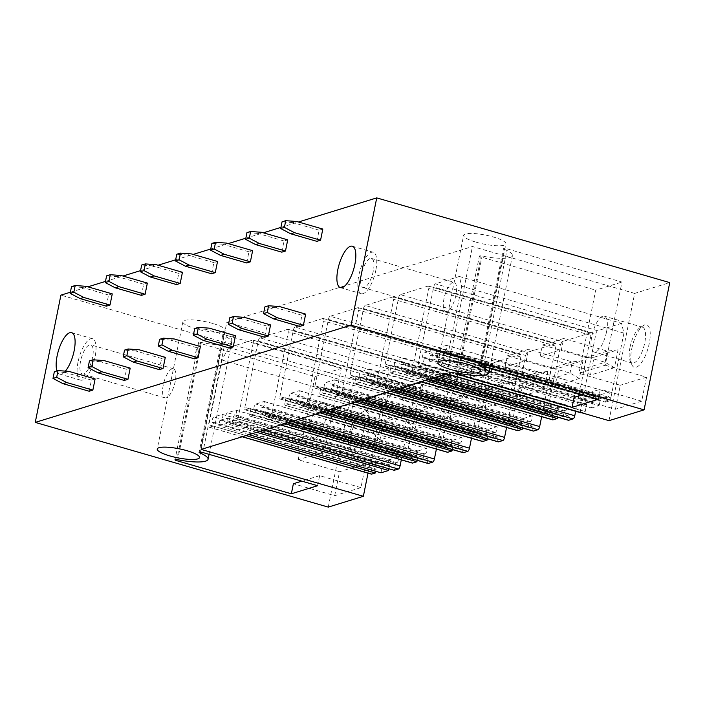<?xml version="1.0" encoding="UTF-8"?>
<svg xmlns="http://www.w3.org/2000/svg" width="705" height="705" viewBox="0 0 705 705"><rect width="100%" height="100%" fill="white"/><g stroke="black" fill="none" stroke-linecap="round" stroke-linejoin="round"><path stroke-width="0.53" stroke-dasharray="3.52 2.64" d="M70.377 292.223L87.887 286.829M105.468 281.418L122.978 276.025M140.559 270.614L158.07 265.221M175.651 259.81L193.161 254.417M210.742 249.006L228.253 243.613M245.833 238.193L263.344 232.809M280.934 227.389L298.435 222.004M608.997 420.665L634.659 293.403L669.75 282.599M634.659 293.403L472.456 246.512L226.816 322.15L389.019 369.041L353.928 379.845L60.912 295.139M476.245 242.22A21.555 4.565 -168.6 0 0 505.899 243.86A21.555 4.565 -168.6 0 0 493.288 236.977A21.555 4.565 -168.6 0 0 463.634 235.338A21.555 4.565 -168.6 0 0 476.245 242.22M212.557 323.41A21.555 4.565 -168.6 0 0 182.903 321.78A21.555 4.565 -168.6 0 0 195.514 328.662A21.555 4.565 -168.6 0 0 225.168 330.301A21.555 4.565 -168.6 0 0 212.557 323.41M65.327 371.121A21.555 7.658 106.1 0 1 59.643 374.073A21.555 7.658 106.1 0 1 56.973 370.918M201.154 449.411L226.816 322.15M446.794 373.773L472.456 246.512M228.773 347.459L390.975 394.351L414.919 386.974L252.716 340.083L228.773 347.459L221.916 360.043L208.856 424.789L371.059 471.68A2.917 1.031 106.1 0 0 371.2 473.989M242.335 436.73L209.447 427.221A2.917 1.031 106.1 0 1 209.2 427.23A2.917 1.031 106.1 0 1 208.856 424.789M209.447 427.221L213.13 426.093L213.923 422.18L212.769 422.533A2.917 1.031 106.1 0 1 212.522 422.542A2.917 1.031 106.1 0 1 212.249 419.783A2.917 1.031 106.1 0 1 213.897 416.955L222.181 414.399A2.917 1.031 106.1 0 1 222.428 414.399A2.917 1.031 106.1 0 1 222.701 417.157A2.917 1.031 106.1 0 1 221.062 419.986L219.907 420.339L218.779 425.917L226.375 423.582L227.504 418.003L226.358 418.356A2.917 1.031 106.1 0 1 226.111 418.365A2.917 1.031 106.1 0 1 225.838 415.598A2.917 1.031 106.1 0 1 227.477 412.769L235.77 410.222A2.917 1.031 106.1 0 1 236.016 410.213A2.917 1.031 106.1 0 1 236.29 412.98A2.917 1.031 106.1 0 1 234.642 415.8L233.496 416.153L232.024 423.414L236.175 422.136L263.793 430.12M269.892 428.243L237.885 418.99A2.917 1.031 106.1 0 1 236.175 422.136M237.885 418.99L253.306 342.524L415.509 389.416A2.917 1.031 106.1 0 0 415.166 386.966A2.917 1.031 106.1 0 0 414.919 386.974M252.716 340.083A2.917 1.031 106.1 0 1 252.963 340.074A2.917 1.031 106.1 0 1 253.306 342.524M448.653 350.958A2.917 1.031 106.1 0 1 446.935 354.104L443.251 355.232L444.044 351.328L445.19 350.975A2.917 1.031 106.1 0 0 446.838 348.147A2.917 1.031 106.1 0 0 446.565 345.388A2.917 1.031 106.1 0 0 446.318 345.388L438.025 347.944A2.917 1.031 106.1 0 0 436.386 350.773A2.917 1.031 106.1 0 0 436.659 353.531A2.917 1.031 106.1 0 0 436.906 353.522L438.052 353.17L436.933 358.757L429.327 361.092L430.455 355.514L431.61 355.153A2.917 1.031 106.1 0 0 433.249 352.333A2.917 1.031 106.1 0 0 432.976 349.565A2.917 1.031 106.1 0 0 432.738 349.574L424.445 352.13A2.917 1.031 106.1 0 0 422.806 354.95A2.917 1.031 106.1 0 0 423.07 357.717A2.917 1.031 106.1 0 0 423.317 357.708L424.472 357.356L423.009 364.608L418.867 365.886A2.917 1.031 106.1 0 1 418.62 365.895A2.917 1.031 106.1 0 1 418.276 363.454L433.69 286.979A2.917 1.031 106.1 0 1 435.408 283.833L459.352 276.466L461.704 286.204L448.653 350.958L610.856 397.849A2.917 1.031 -73.9 0 1 609.146 400.995L446.935 354.104M407.631 456.752L245.428 409.861A2.917 1.031 106.1 0 1 245.181 409.869A2.917 1.031 106.1 0 1 244.838 407.428L407.041 454.32A2.917 1.031 106.1 0 0 407.384 456.761A2.917 1.031 106.1 0 0 407.631 456.752L412.011 455.404A2.917 1.031 106.1 0 1 412.258 455.404A2.917 1.031 106.1 0 1 412.592 457.845L412.037 460.638A2.917 1.031 106.1 0 0 412.169 462.938M245.428 409.861L249.808 408.512A2.917 1.031 106.1 0 1 250.055 408.512A2.917 1.031 106.1 0 1 250.39 410.953L249.834 413.747L412.037 460.638M280.669 424.93L250.416 416.179A2.917 1.031 106.1 0 1 250.169 416.188A2.917 1.031 106.1 0 1 249.834 413.747M250.416 416.179L254.681 414.866L255.8 409.288L254.655 409.64A2.917 1.031 106.1 0 1 254.408 409.649A2.917 1.031 106.1 0 1 254.135 406.882A2.917 1.031 106.1 0 1 255.774 404.062L264.023 401.524A2.917 1.031 106.1 0 1 264.313 401.498A2.917 1.031 106.1 0 1 264.587 404.265A2.917 1.031 106.1 0 1 262.939 407.085L261.793 407.446L260.665 413.024L264.921 411.711A2.917 1.031 106.1 0 1 265.168 411.702A2.917 1.031 106.1 0 1 265.512 414.152L427.715 461.044A2.917 1.031 106.1 0 0 427.856 463.344M287.587 422.797L266.102 416.584A2.917 1.031 106.1 0 1 265.856 416.593A2.917 1.031 106.1 0 1 265.512 414.152M266.102 416.584L270.473 415.236L291.958 421.449M298.065 419.572L272.192 412.09A2.917 1.031 106.1 0 1 270.473 415.236M272.192 412.09L288.398 331.72L450.601 378.611A2.917 1.031 106.1 0 0 450.257 376.162A2.917 1.031 106.1 0 0 450.01 376.17L422.154 384.754A2.917 1.031 106.1 0 0 420.436 387.9L407.041 454.32M450.01 376.17L287.807 329.279A2.917 1.031 106.1 0 1 288.054 329.27A2.917 1.031 106.1 0 1 288.398 331.72M287.807 329.279L259.951 337.862L422.154 384.754M244.838 407.428L258.233 341.008A2.917 1.031 106.1 0 1 259.951 337.862M442.722 445.948L280.519 399.056A2.917 1.031 106.1 0 1 280.273 399.065A2.917 1.031 106.1 0 1 279.929 396.624L442.132 443.515A2.917 1.031 106.1 0 0 442.476 445.957A2.917 1.031 106.1 0 0 442.722 445.948L447.102 444.599A2.917 1.031 106.1 0 1 447.349 444.591A2.917 1.031 106.1 0 1 447.693 447.04L447.129 449.834A2.917 1.031 106.1 0 0 447.261 452.134M280.519 399.056L284.899 397.708A2.917 1.031 106.1 0 1 285.146 397.699A2.917 1.031 106.1 0 1 285.481 400.149L284.926 402.943L447.129 449.834M315.761 414.117L285.507 405.375A2.917 1.031 106.1 0 1 285.261 405.384A2.917 1.031 106.1 0 1 284.926 402.943M285.507 405.375L289.773 404.062L290.892 398.484L289.746 398.836A2.917 1.031 106.1 0 1 289.499 398.845A2.917 1.031 106.1 0 1 289.226 396.078A2.917 1.031 106.1 0 1 290.874 393.258L299.114 390.72A2.917 1.031 106.1 0 1 299.405 390.693A2.917 1.031 106.1 0 1 299.678 393.461A2.917 1.031 106.1 0 1 298.03 396.281L296.884 396.642L295.756 402.22L300.013 400.907A2.917 1.031 106.1 0 1 300.26 400.898A2.917 1.031 106.1 0 1 300.603 403.348L462.806 450.239A2.917 1.031 106.1 0 0 462.947 452.539M322.679 411.993L301.194 405.78A2.917 1.031 106.1 0 1 300.947 405.789A2.917 1.031 106.1 0 1 300.603 403.348M301.194 405.78L305.565 404.432L327.05 410.645M333.157 408.768L307.283 401.286A2.917 1.031 106.1 0 1 305.565 404.432M307.283 401.286L323.489 320.916L485.692 367.807A2.917 1.031 106.1 0 0 485.348 365.357A2.917 1.031 106.1 0 0 485.102 365.366L457.245 373.941A2.917 1.031 106.1 0 0 455.527 377.096L442.132 443.515M485.102 365.366L322.899 318.475A2.917 1.031 106.1 0 1 323.146 318.466A2.917 1.031 106.1 0 1 323.489 320.916M322.899 318.475L295.043 327.05L457.245 373.941M279.929 396.624L293.324 330.204A2.917 1.031 106.1 0 1 295.043 327.05M477.814 435.144L315.611 388.252A2.917 1.031 106.1 0 1 315.364 388.261A2.917 1.031 106.1 0 1 315.02 385.82L477.232 432.711A2.917 1.031 106.1 0 0 477.567 435.152A2.917 1.031 106.1 0 0 477.814 435.144L482.194 433.795A2.917 1.031 106.1 0 1 482.44 433.786A2.917 1.031 106.1 0 1 482.784 436.236L482.22 439.021A2.917 1.031 106.1 0 0 482.352 441.33M315.611 388.252L319.991 386.904A2.917 1.031 106.1 0 1 320.237 386.895A2.917 1.031 106.1 0 1 320.572 389.345L320.017 392.13L482.22 439.021M350.861 403.313L320.599 394.571A2.917 1.031 106.1 0 1 320.352 394.58A2.917 1.031 106.1 0 1 320.017 392.13M320.599 394.571L324.864 393.258L325.983 387.68L324.838 388.032A2.917 1.031 106.1 0 1 324.591 388.041A2.917 1.031 106.1 0 1 324.318 385.274A2.917 1.031 106.1 0 1 325.966 382.454L334.205 379.916A2.917 1.031 106.1 0 1 334.496 379.889A2.917 1.031 106.1 0 1 334.769 382.656A2.917 1.031 106.1 0 1 333.121 385.476L331.976 385.838L330.848 391.416L335.113 390.103A2.917 1.031 106.1 0 1 335.351 390.094A2.917 1.031 106.1 0 1 335.695 392.544L497.897 439.435A2.917 1.031 106.1 0 0 498.038 441.735M357.77 401.189L336.285 394.976A2.917 1.031 106.1 0 1 336.038 394.985A2.917 1.031 106.1 0 1 335.695 392.544M336.285 394.976L340.665 393.628L362.15 399.841M368.248 397.964L342.374 390.482A2.917 1.031 106.1 0 1 340.665 393.628M342.374 390.482L358.581 310.103L520.784 356.994A2.917 1.031 106.1 0 0 520.44 354.553A2.917 1.031 106.1 0 0 520.193 354.562L492.337 363.137A2.917 1.031 106.1 0 0 490.618 366.283L477.232 432.711M520.193 354.562L357.99 307.671A2.917 1.031 106.1 0 1 358.237 307.662A2.917 1.031 106.1 0 1 358.581 310.103M357.99 307.671L330.134 316.245L492.337 363.137M315.02 385.82L328.415 319.391A2.917 1.031 106.1 0 1 330.134 316.245M512.905 424.339L350.702 377.448A2.917 1.031 106.1 0 1 350.455 377.457A2.917 1.031 106.1 0 1 350.112 375.016L512.323 421.907A2.917 1.031 106.1 0 0 512.658 424.348A2.917 1.031 106.1 0 0 512.905 424.339L517.285 422.991A2.917 1.031 106.1 0 1 517.532 422.982A2.917 1.031 106.1 0 1 517.875 425.432L517.311 428.217A2.917 1.031 106.1 0 0 517.444 430.526M350.702 377.448L355.082 376.1A2.917 1.031 106.1 0 1 355.329 376.091A2.917 1.031 106.1 0 1 355.664 378.541L355.108 381.326L517.311 428.217M385.952 392.509L355.69 383.767A2.917 1.031 106.1 0 1 355.452 383.776A2.917 1.031 106.1 0 1 355.108 381.326M355.69 383.767L359.955 382.454L361.083 376.875L359.929 377.228A2.917 1.031 106.1 0 1 359.682 377.237A2.917 1.031 106.1 0 1 359.409 374.47A2.917 1.031 106.1 0 1 361.057 371.641L369.297 369.112A2.917 1.031 106.1 0 1 369.587 369.085A2.917 1.031 106.1 0 1 369.861 371.852A2.917 1.031 106.1 0 1 368.221 374.672L367.067 375.025L365.939 380.612L370.204 379.299A2.917 1.031 106.1 0 1 370.442 379.29A2.917 1.031 106.1 0 1 370.786 381.731L532.989 428.622A2.917 1.031 106.1 0 0 533.13 430.931M392.861 390.385L371.376 384.172A2.917 1.031 106.1 0 1 371.13 384.181A2.917 1.031 106.1 0 1 370.786 381.731M371.376 384.172L375.756 382.824L397.241 389.037M403.339 387.16L377.466 379.678A2.917 1.031 106.1 0 1 375.756 382.824M377.466 379.678L393.672 299.299L555.875 346.19A2.917 1.031 106.1 0 0 555.531 343.749A2.917 1.031 106.1 0 0 555.284 343.758L527.428 352.333A2.917 1.031 106.1 0 0 525.71 355.479L512.323 421.907M555.284 343.758L393.082 296.867A2.917 1.031 106.1 0 1 393.328 296.858A2.917 1.031 106.1 0 1 393.672 299.299M393.082 296.867L365.225 305.441L527.428 352.333M350.112 375.016L363.507 308.587A2.917 1.031 106.1 0 1 365.225 305.441M547.996 413.535L385.794 366.644A2.917 1.031 106.1 0 1 385.547 366.653A2.917 1.031 106.1 0 1 385.212 364.212L547.415 411.103A2.917 1.031 106.1 0 0 547.75 413.544A2.917 1.031 106.1 0 0 547.996 413.535L552.376 412.187A2.917 1.031 106.1 0 1 552.623 412.178A2.917 1.031 106.1 0 1 552.967 414.628L552.403 417.413A2.917 1.031 106.1 0 0 552.544 419.722M385.794 366.644L390.173 365.296A2.917 1.031 106.1 0 1 390.42 365.287A2.917 1.031 106.1 0 1 390.764 367.737L390.2 370.522L552.403 417.413M421.044 381.705L390.781 372.963A2.917 1.031 106.1 0 1 390.544 372.971A2.917 1.031 106.1 0 1 390.2 370.522M390.781 372.963L395.047 371.65L396.175 366.071L395.02 366.424A2.917 1.031 106.1 0 1 394.774 366.433A2.917 1.031 106.1 0 1 394.5 363.665A2.917 1.031 106.1 0 1 396.148 360.837L404.388 358.299A2.917 1.031 106.1 0 1 404.679 358.281A2.917 1.031 106.1 0 1 404.952 361.039A2.917 1.031 106.1 0 1 403.313 363.868L402.158 364.221L401.03 369.808L405.296 368.495A2.917 1.031 106.1 0 1 405.534 368.486A2.917 1.031 106.1 0 1 405.877 370.927L568.08 417.818A2.917 1.031 106.1 0 0 568.221 420.127M427.953 379.581L406.468 373.368A2.917 1.031 106.1 0 1 406.221 373.377A2.917 1.031 106.1 0 1 405.877 370.927M406.468 373.368L410.848 372.02L432.332 378.232M438.431 376.355L412.557 368.874A2.917 1.031 106.1 0 1 410.848 372.02M412.557 368.874L428.763 288.495L590.966 335.386A2.917 1.031 106.1 0 0 590.623 332.945A2.917 1.031 106.1 0 0 590.385 332.954L562.519 341.528A2.917 1.031 106.1 0 0 560.801 344.675L547.415 411.103M590.385 332.954L428.173 286.063A2.917 1.031 106.1 0 1 428.42 286.054A2.917 1.031 106.1 0 1 428.763 288.495M428.173 286.063L400.317 294.637L562.519 341.528M385.212 364.212L398.598 297.783A2.917 1.031 106.1 0 1 400.317 294.637M368.028 473.143L389.019 369.041M328.266 507.107L353.928 379.845M317.602 485.71L319.621 475.663L360.96 487.613L365.798 463.617L324.467 451.667L341.238 368.495L226.481 335.324A2.714 0.573 -168.6 0 0 222.754 335.113A2.714 0.573 -168.6 0 0 223.485 335.686A30.297 6.424 -168.6 0 1 231.707 342.075A30.297 6.424 -168.6 0 1 201.348 342.498A2.714 0.573 -168.6 0 0 198.634 342.533A2.714 0.573 -168.6 0 0 200.22 343.397L176.796 459.572M319.621 475.663L301.81 481.154M360.96 487.613L334.708 495.694L293.377 483.745M334.708 495.694L339.546 471.698L298.215 459.748L314.985 376.576L200.22 343.397M365.798 463.617L339.546 471.698M324.467 451.667L298.215 459.748M314.985 376.576L341.238 368.495M311.064 422.806A18.647 6.618 -73.9 0 0 313.249 438.448A18.647 6.618 -73.9 0 0 325.798 418.268A18.647 6.618 -73.9 0 0 323.604 402.625A18.647 6.618 -73.9 0 0 311.064 422.806M163.243 385.159A15.149 5.376 -73.9 0 0 165.023 397.867A15.149 5.376 -73.9 0 0 175.21 381.476A15.149 5.376 -73.9 0 0 173.439 368.759A15.149 5.376 -73.9 0 0 163.243 385.159M80.573 361.26A15.149 5.376 -73.9 0 0 82.353 373.967A15.149 5.376 -73.9 0 0 92.54 357.576A15.149 5.376 -73.9 0 0 90.76 344.86A15.149 5.376 -73.9 0 0 80.573 361.26M78.035 362.035A21.555 7.658 -73.9 0 0 80.573 380.127A21.555 7.658 -73.9 0 0 95.078 356.792A21.555 7.658 -73.9 0 0 92.54 338.708A21.555 7.658 -73.9 0 0 78.035 362.035M368.512 429.794A22.137 7.861 106.1 0 1 359.973 450.107A22.137 7.861 106.1 0 1 351.205 451.332A22.137 7.861 106.1 0 1 351.019 435.188A22.137 7.861 106.1 0 1 362.582 411.984A22.137 7.861 106.1 0 1 368.512 429.794M363.992 429.31A18.647 6.618 106.1 0 1 351.451 449.49A18.647 6.618 106.1 0 1 349.416 447.455A18.647 6.618 106.1 0 1 349.257 433.848A18.647 6.618 106.1 0 1 359.004 414.32A18.647 6.618 106.1 0 1 361.806 413.668A18.647 6.618 106.1 0 1 363.992 429.31M480.739 365.648L504.207 249.244A2.714 0.573 11.4 0 1 503.476 248.671A2.714 0.573 11.4 0 1 507.203 248.883L621.969 282.062L605.198 365.225L578.946 373.306L595.716 290.143L621.969 282.062M504.207 249.244A30.297 6.424 11.4 0 1 512.438 255.633A30.297 6.424 11.4 0 1 482.097 256.065A2.714 0.573 11.4 0 0 479.374 256.1A2.714 0.573 11.4 0 0 480.96 256.964L595.716 290.143M605.198 365.225L646.538 377.175L641.691 401.18L615.447 409.261L574.108 397.312M615.447 409.261L620.285 385.256L578.946 373.306M598.334 399.277L600.36 389.231L582.55 394.712M641.691 401.18L600.36 389.231M646.538 377.175L620.285 385.256M606.529 331.835A18.647 6.618 -73.9 0 0 604.344 316.192A18.647 6.618 -73.9 0 0 591.795 336.373A18.647 6.618 -73.9 0 0 593.989 352.015A18.647 6.618 -73.9 0 0 606.529 331.835M373.28 271.134A15.149 5.376 106.1 0 1 363.084 287.534A15.149 5.376 106.1 0 1 361.304 274.818A15.149 5.376 106.1 0 1 371.5 258.427A15.149 5.376 106.1 0 1 373.28 271.134M455.95 295.034A15.149 5.376 106.1 0 1 445.754 311.434A15.149 5.376 106.1 0 1 443.974 298.717A15.149 5.376 106.1 0 1 454.17 282.326A15.149 5.376 106.1 0 1 455.95 295.034M375.809 270.359A21.555 7.658 106.1 0 1 361.304 293.685A21.555 7.658 106.1 0 1 358.774 275.602A21.555 7.658 106.1 0 1 373.28 252.267A21.555 7.658 106.1 0 1 375.809 270.359M631.75 348.746A22.137 7.861 106.1 0 1 643.321 325.551A22.137 7.861 106.1 0 1 649.252 343.361A22.137 7.861 106.1 0 1 640.713 363.665A22.137 7.861 106.1 0 1 631.944 364.899A22.137 7.861 106.1 0 1 631.75 348.746M629.988 347.415A18.647 6.618 -73.9 0 0 630.155 361.013A18.647 6.618 -73.9 0 0 632.182 363.057A18.647 6.618 -73.9 0 0 644.731 342.877A18.647 6.618 -73.9 0 0 642.537 327.235A18.647 6.618 -73.9 0 0 639.735 327.878A18.647 6.618 -73.9 0 0 629.988 347.415M390.975 394.351L384.119 406.935L221.916 360.043M401.304 459.88L415.509 389.416M259.651 431.398L232.024 423.414M235.77 410.222L397.973 457.113A2.917 1.031 106.1 0 1 398.219 457.104A2.917 1.031 106.1 0 1 398.492 459.872A2.917 1.031 106.1 0 1 396.844 462.691L395.699 463.044L233.496 416.153M395.699 463.044L394.236 470.305M397.973 457.113L389.68 459.66L227.477 412.769M226.358 418.356L388.561 465.247A2.917 1.031 106.1 0 1 388.314 465.256A2.917 1.031 106.1 0 1 388.041 462.489A2.917 1.031 106.1 0 1 389.68 459.66M388.561 465.247L389.706 464.895L227.504 418.003M256.638 432.324L226.375 423.582M388.922 468.772L389.706 464.895M249.032 434.668L218.779 425.917M380.982 472.808L382.11 467.23L219.907 420.339M382.11 467.23L383.264 466.877L221.062 419.986M222.181 414.399L384.384 461.29A2.917 1.031 106.1 0 1 384.63 461.29A2.917 1.031 106.1 0 1 384.904 464.049A2.917 1.031 106.1 0 1 383.264 466.877M384.384 461.29L376.1 463.846L213.897 416.955M212.769 422.533L374.972 469.424A2.917 1.031 106.1 0 1 374.725 469.433A2.917 1.031 106.1 0 1 374.452 466.675A2.917 1.031 106.1 0 1 376.1 463.846M374.972 469.424L376.126 469.072L213.923 422.18M246.019 435.593L213.13 426.093M375.677 471.275L376.126 469.072M384.119 406.935L371.059 471.68M383.555 422.022L407.508 414.646L403.903 432.517L379.951 439.885L383.555 422.022L375.633 422.454L331.94 409.817L329.693 420.982L350.879 414.461L353.126 403.295L331.94 409.817M459.352 276.466L621.554 323.357L623.916 333.095L461.704 286.204M621.554 323.357L597.611 330.724A2.917 1.031 -73.9 0 0 595.892 333.87L433.69 286.979M580.612 412.645A2.917 1.031 -73.9 0 1 580.479 410.345L595.892 333.87M581.369 412.681L585.212 411.5L423.009 364.608M424.472 357.356L586.675 404.247L585.212 411.5M586.675 404.247L585.52 404.599L423.317 357.708M429.327 361.092L591.539 407.983L592.658 402.405L593.813 402.044A2.917 1.031 -73.9 0 0 595.452 399.224A2.917 1.031 -73.9 0 0 595.187 396.457A2.917 1.031 -73.9 0 0 594.941 396.466L586.648 399.021A2.917 1.031 -73.9 0 0 585.009 401.841A2.917 1.031 -73.9 0 0 585.273 404.608A2.917 1.031 -73.9 0 0 585.52 404.599M592.658 402.405L430.455 355.514M591.539 407.983L599.135 405.648L436.933 358.757M443.251 355.232L605.454 402.123L606.247 398.219L607.402 397.867A2.917 1.031 -73.9 0 0 609.041 395.038A2.917 1.031 -73.9 0 0 608.767 392.28A2.917 1.031 -73.9 0 0 608.521 392.28L600.237 394.835A2.917 1.031 -73.9 0 0 598.589 397.664A2.917 1.031 -73.9 0 0 598.862 400.422A2.917 1.031 -73.9 0 0 599.109 400.414L600.263 400.061L599.135 405.648M600.263 400.061L438.052 353.17M606.247 398.219L444.044 351.328M605.454 402.123L609.146 400.995M623.916 333.095L610.856 397.849M594.112 357.188L618.056 349.821L614.452 367.684L590.508 375.06L594.112 357.188L586.181 357.62L542.489 344.992L540.241 356.157L561.427 349.636L563.674 338.47L542.489 344.992M436.395 449.076L450.601 378.611M264.023 401.524L426.225 448.415A2.917 1.031 106.1 0 1 426.516 448.389A2.917 1.031 106.1 0 1 426.789 451.156A2.917 1.031 106.1 0 1 425.141 453.976L423.996 454.337L422.868 459.916L427.133 458.602A2.917 1.031 106.1 0 1 427.371 458.594A2.917 1.031 106.1 0 1 427.715 461.044M422.868 459.916L260.665 413.024M423.996 454.337L261.793 407.446M417.166 460.339L418.003 456.179L416.858 456.532A2.917 1.031 106.1 0 1 416.611 456.54A2.917 1.031 106.1 0 1 416.338 453.773A2.917 1.031 106.1 0 1 417.986 450.953L426.225 448.415M418.003 456.179L255.8 409.288M284.935 423.617L254.681 414.866M418.647 411.218L442.599 403.842L438.995 421.713L415.051 429.081L418.647 411.218L410.724 411.649L367.032 399.012L364.785 410.178L385.97 403.657L388.217 392.491L367.032 399.012M471.486 438.263L485.692 367.807M299.114 390.72L461.317 437.611A2.917 1.031 106.1 0 1 461.608 437.585A2.917 1.031 106.1 0 1 461.881 440.352A2.917 1.031 106.1 0 1 460.242 443.172L459.087 443.533L457.959 449.111L462.224 447.798A2.917 1.031 106.1 0 1 462.462 447.79A2.917 1.031 106.1 0 1 462.806 450.239M457.959 449.111L295.756 402.22M459.087 443.533L296.884 396.642M452.258 449.534L453.103 445.375L451.949 445.727A2.917 1.031 106.1 0 1 451.702 445.736A2.917 1.031 106.1 0 1 451.429 442.969A2.917 1.031 106.1 0 1 453.077 440.149L461.317 437.611M453.103 445.375L290.892 398.484M320.026 412.813L289.773 404.062M453.738 400.414L477.69 393.037L474.086 410.909L450.142 418.276L453.738 400.414L445.816 400.845L402.123 388.208L399.876 399.374L421.061 392.852L423.308 381.687L402.123 388.208M506.578 427.459L520.784 356.994M334.205 379.916L496.408 426.807A2.917 1.031 106.1 0 1 496.699 426.781A2.917 1.031 106.1 0 1 496.972 429.548A2.917 1.031 106.1 0 1 495.333 432.368L494.179 432.729L493.051 438.307L497.316 436.994A2.917 1.031 106.1 0 1 497.563 436.985A2.917 1.031 106.1 0 1 497.897 439.435M493.051 438.307L330.848 391.416M494.179 432.729L331.976 385.838M487.349 438.73L488.195 434.571L487.04 434.923A2.917 1.031 106.1 0 1 486.794 434.932A2.917 1.031 106.1 0 1 486.521 432.165A2.917 1.031 106.1 0 1 488.168 429.345L496.408 426.807M488.195 434.571L325.983 387.68M355.117 402.009L324.864 393.258M488.829 389.609L512.782 382.233L509.177 400.096L485.234 407.472L488.829 389.609L480.907 390.041L437.215 377.404L434.967 388.57L456.153 382.048L458.4 370.883L437.215 377.404M541.669 416.655L555.875 346.19M369.297 369.112L531.5 415.994A2.917 1.031 106.1 0 1 531.79 415.976A2.917 1.031 106.1 0 1 532.063 418.744A2.917 1.031 106.1 0 1 530.424 421.564L529.27 421.916L528.142 427.503L532.407 426.19A2.917 1.031 106.1 0 1 532.654 426.181A2.917 1.031 106.1 0 1 532.989 428.622M528.142 427.503L365.939 380.612M529.27 421.916L367.067 375.025M522.44 427.926L523.286 423.767L522.132 424.119A2.917 1.031 106.1 0 1 521.885 424.128A2.917 1.031 106.1 0 1 521.612 421.361A2.917 1.031 106.1 0 1 523.26 418.532L531.5 415.994M523.286 423.767L361.083 376.875M390.209 391.204L359.955 382.454M523.921 378.805L547.873 371.429L544.269 389.292L520.325 396.668L523.921 378.805L515.998 379.228L472.306 366.6L470.059 377.765L491.244 371.244L493.491 360.079L472.306 366.6M575.668 411.297L590.966 335.386M404.388 358.299L566.591 405.19A2.917 1.031 106.1 0 1 566.882 405.172A2.917 1.031 106.1 0 1 567.155 407.931A2.917 1.031 106.1 0 1 565.516 410.759L564.361 411.112L563.233 416.699L567.499 415.386A2.917 1.031 106.1 0 1 567.745 415.377A2.917 1.031 106.1 0 1 568.08 417.818M563.233 416.699L401.03 369.808M564.361 411.112L402.158 364.221M557.54 417.122L558.378 412.963L557.223 413.315A2.917 1.031 106.1 0 1 556.976 413.324A2.917 1.031 106.1 0 1 556.703 410.557A2.917 1.031 106.1 0 1 558.351 407.728L566.591 405.19M558.378 412.963L396.175 366.071M425.3 380.392L395.047 371.65M559.021 368.001L582.964 360.625L579.36 378.488L555.417 385.864L559.021 368.001L551.09 368.424L507.397 355.796L505.15 366.961L526.335 360.44L528.583 349.275L507.397 355.796M379.951 439.885L373.377 433.61L394.562 427.089L396.818 415.932L375.633 422.454L373.377 433.61L329.693 420.982M407.508 414.646L396.818 415.932L353.126 403.295M403.903 432.517L394.562 427.089L350.879 414.461M415.051 429.081L408.468 422.806L429.653 416.285L431.909 405.128L410.724 411.649L408.468 422.806L364.785 410.178M442.599 403.842L431.909 405.128L388.217 392.491M438.995 421.713L429.653 416.285L385.97 403.657M450.142 418.276L443.568 412.002L464.745 405.481L467.001 394.315L445.816 400.845L443.568 412.002L399.876 399.374M477.69 393.037L467.001 394.315L423.308 381.687M474.086 410.909L464.745 405.481L421.061 392.852M485.234 407.472L478.66 401.198L499.836 394.677L502.092 383.511L480.907 390.041L478.66 401.198L434.967 388.57M512.782 382.233L502.092 383.511L458.4 370.883M509.177 400.096L499.836 394.677L456.153 382.048M520.325 396.668L513.751 390.394L534.928 383.873L537.184 372.707L515.998 379.228L513.751 390.394L470.059 377.765M547.873 371.429L537.184 372.707L493.491 360.079M544.269 389.292L534.928 383.873L491.244 371.244M555.417 385.864L548.842 379.59L570.019 373.068L572.275 361.903L551.09 368.424L548.842 379.59L505.15 366.961M582.964 360.625L572.275 361.903L528.583 349.275M579.36 378.488L570.019 373.068L526.335 360.44M590.508 375.06L583.934 368.786L605.119 362.264L607.366 351.099L586.181 357.62L583.934 368.786L540.241 356.157M618.056 349.821L607.366 351.099L563.674 338.47M614.452 367.684L605.119 362.264L561.427 349.636M106.323 306.173L108.579 295.016L112.262 293.879M108.579 295.016L82.414 287.446L86.098 286.318M82.414 287.446L71.505 286.662M141.414 295.369L143.67 284.212L147.354 283.075M143.67 284.212L117.506 276.642L121.19 275.514M117.506 276.642L106.596 275.849M176.514 284.564L178.762 273.408L182.445 272.271M178.762 273.408L152.597 265.838L156.281 264.71M152.597 265.838L141.687 265.045M211.606 273.76L213.853 262.595L217.537 261.467M213.853 262.595L187.689 255.034L191.372 253.906M187.689 255.034L176.779 254.241M246.697 262.956L248.944 251.791L252.628 250.663M248.944 251.791L222.78 244.23L226.464 243.093M222.78 244.23L211.87 243.436M281.788 252.152L284.036 240.987L287.719 239.859M284.036 240.987L257.871 233.425L261.555 232.289M257.871 233.425L246.962 232.632M316.88 241.348L319.127 230.182L322.811 229.055M319.127 230.182L292.963 222.621L296.646 221.485M292.963 222.621L282.053 221.828M89.174 391.24L91.43 380.083L95.113 378.946M91.43 380.083L65.265 372.513L68.949 371.385M65.265 372.513L54.347 371.72M124.265 380.436L126.521 369.27L130.205 368.142M126.521 369.27L100.357 361.709L104.04 360.581M100.357 361.709L89.438 360.916M159.356 369.632L161.612 358.466L165.296 357.338M161.612 358.466L135.448 350.905L139.132 349.768M135.448 350.905L124.529 350.112M194.448 358.827L196.704 347.662L200.387 346.534M196.704 347.662L170.54 340.101L174.223 338.964M170.54 340.101L159.621 339.308M229.539 348.023L231.795 336.858L235.479 335.73M231.795 336.858L205.631 329.297L209.315 328.16M205.631 329.297L194.712 328.504M264.631 337.219L266.887 326.054L270.57 324.917M266.887 326.054L240.722 318.493L244.406 317.356M240.722 318.493L229.804 317.699M299.722 326.415L301.978 315.25L305.662 314.113M301.978 315.25L275.814 307.688L279.497 306.552M275.814 307.688L264.895 306.895M201.348 342.498L177.713 459.713M223.485 335.686L200.017 452.09M226.481 335.324L202.846 452.539M483.568 366.098L507.203 248.883M458.462 373.28L482.097 256.065M457.536 373.139L480.96 256.964M396.844 462.691L234.642 415.8M597.611 330.724L435.408 283.833M580.479 410.345L418.276 363.454M446.485 373.87L418.867 365.886M586.648 399.021L424.445 352.13M594.941 396.466L432.738 349.574M593.813 402.044L431.61 355.153M599.109 400.414L436.906 353.522M600.237 394.835L438.025 347.944M608.521 392.28L446.318 345.388M607.402 397.867L445.19 350.975M258.233 341.008L420.436 387.9M264.921 411.711L427.133 458.602M425.141 453.976L262.939 407.085M417.986 450.953L255.774 404.062M254.655 409.64L416.858 456.532M412.592 457.845L250.39 410.953M249.808 408.512L412.011 455.404M293.324 330.204L455.527 377.096M300.013 400.907L462.224 447.798M460.242 443.172L298.03 396.281M453.077 440.149L290.874 393.258M289.746 398.836L451.949 445.727M447.693 447.04L285.481 400.149M284.899 397.708L447.102 444.599M328.415 319.391L490.618 366.283M335.113 390.103L497.316 436.994M495.333 432.368L333.121 385.476M488.168 429.345L325.966 382.454M324.838 388.032L487.04 434.923M482.784 436.236L320.572 389.345M319.991 386.904L482.194 433.795M363.507 308.587L525.71 355.479M370.204 379.299L532.407 426.19M530.424 421.564L368.221 374.672M523.26 418.532L361.057 371.641M359.929 377.228L522.132 424.119M517.875 425.432L355.664 378.541M355.082 376.1L517.285 422.991M398.598 297.783L560.801 344.675M405.296 368.495L567.499 415.386M565.516 410.759L403.313 363.868M558.351 407.728L396.148 360.837M395.02 366.424L557.223 413.315M552.967 414.628L390.764 367.737M390.173 365.296L552.376 412.187M182.903 321.78L157.241 449.041M225.168 330.301L199.506 457.563M198.634 342.533L174.999 459.748M231.707 342.075L209.068 454.337M222.754 335.113L199.118 452.337M165.023 397.867L82.353 373.967M173.439 368.759L90.76 344.86M80.573 380.127L59.643 374.073M92.54 338.708L71.61 332.654M313.249 438.448L351.451 449.49M323.604 402.625L361.806 413.668M359.004 414.32L362.582 411.984M349.416 447.455L351.205 451.332M437.972 362.599L463.634 235.338M480.237 371.121L505.899 243.86M479.841 365.895L503.476 248.671M489.808 367.904L512.438 255.633M455.747 373.315L479.374 256.1M363.084 287.534L445.754 311.434M371.5 258.427L454.17 282.326M340.374 287.64L361.304 293.685M352.35 246.221L373.28 252.267M632.182 363.057L593.989 352.015M642.537 327.235L604.344 316.192M639.735 327.878L643.321 325.551M630.155 361.013L631.944 364.899M252.963 340.074L415.166 386.966M236.016 410.213L398.219 457.104M226.111 418.365L388.314 465.256M222.428 414.399L384.63 461.29M212.522 422.542L374.725 469.433M209.2 427.23L242.203 436.774M446.353 373.914L418.62 365.895M585.273 404.608L423.07 357.717M595.187 396.457L432.976 349.565M598.862 400.422L436.659 353.531M608.767 392.28L446.565 345.388M288.054 329.27L450.257 376.162M265.856 416.593L287.455 422.841M265.168 411.702L427.371 458.594M264.313 401.498L426.516 448.389M254.408 409.649L416.611 456.54M250.169 416.188L280.537 424.965M250.055 408.512L412.258 455.404M245.181 409.869L407.384 456.761M323.146 318.466L485.348 365.357M300.947 405.789L322.546 412.037M300.26 400.898L462.462 447.79M299.405 390.693L461.608 437.585M289.499 398.845L451.702 445.736M285.261 405.384L315.637 414.161M285.146 397.699L447.349 444.591M280.273 399.065L442.476 445.957M358.237 307.662L520.44 354.553M336.038 394.985L357.638 401.224M335.351 390.094L497.563 436.985M334.496 379.889L496.699 426.781M324.591 388.041L486.794 434.932M320.352 394.58L350.729 403.357M320.237 386.895L482.44 433.786M315.364 388.261L477.567 435.152M393.328 296.858L555.531 343.749M371.13 384.181L392.729 390.42M370.442 379.29L532.654 426.181M369.587 369.085L531.79 415.976M359.682 377.237L521.885 424.128M355.452 383.776L385.82 392.553M355.329 376.091L517.532 422.982M350.455 377.457L512.658 424.348M428.42 286.054L590.623 332.945M406.221 373.377L427.82 379.616M405.534 368.486L567.745 415.377M404.679 358.281L566.882 405.172M394.774 366.433L556.976 413.324M390.544 372.971L420.911 381.749M390.42 365.287L552.623 412.178M385.547 366.653L547.75 413.544"/><path stroke-width="1.06" d="M70.377 292.223L60.912 295.139L35.25 422.401L351.072 325.155L644.088 409.861L669.75 282.599L376.734 197.893L351.072 325.155M35.25 422.401L328.266 507.107L363.357 496.302L368.028 473.143M644.088 409.861L608.997 420.665L446.794 373.773L201.154 449.411L363.357 496.302M177.713 459.713A2.714 0.573 -168.6 0 0 174.999 459.748A2.714 0.573 -168.6 0 0 176.585 460.621L291.35 493.8L317.602 485.71L202.846 452.539A2.714 0.573 -168.6 0 0 199.118 452.337A2.714 0.573 -168.6 0 0 199.85 452.901A30.297 6.424 -168.6 0 1 208.072 459.29A30.297 6.424 -168.6 0 1 177.713 459.713M480.572 366.459A30.297 6.424 -168.6 0 1 488.803 372.848A30.297 6.424 -168.6 0 1 458.462 373.28A2.714 0.573 -168.6 0 0 455.747 373.315A2.714 0.573 -168.6 0 0 457.325 374.188L572.081 407.358L598.334 399.277L483.568 366.098A2.714 0.573 -168.6 0 0 479.841 365.895A2.714 0.573 -168.6 0 0 480.572 366.459L480.739 365.648M169.852 455.923A21.555 4.565 -168.6 0 0 199.506 457.563A21.555 4.565 -168.6 0 0 186.895 450.68A21.555 4.565 -168.6 0 0 157.241 449.041A21.555 4.565 -168.6 0 0 169.852 455.923M450.583 369.482A21.555 4.565 -168.6 0 0 480.237 371.121A21.555 4.565 -168.6 0 0 467.626 364.238A21.555 4.565 -168.6 0 0 437.972 362.599A21.555 4.565 -168.6 0 0 450.583 369.482M87.887 286.829L105.468 281.418M122.978 276.025L140.559 270.614M158.07 265.221L175.651 259.81M193.161 254.417L210.742 249.006M228.253 243.613L245.833 238.193M263.344 232.809L280.934 227.389M298.435 222.004L376.734 197.893M56.973 370.918A21.555 7.658 106.1 0 1 57.105 355.99A21.555 7.658 106.1 0 1 71.61 332.654A21.555 7.658 106.1 0 1 74.148 350.746A21.555 7.658 106.1 0 1 65.327 371.121M337.845 269.548A21.555 7.658 106.1 0 1 352.35 246.221A21.555 7.658 106.1 0 1 354.879 264.305A21.555 7.658 106.1 0 1 340.374 287.64A21.555 7.658 106.1 0 1 337.845 269.548M291.35 493.8L293.377 483.745L301.81 481.154M572.081 407.358L574.108 397.312L582.55 394.712M259.651 431.398L394.236 470.305L398.378 469.028A2.917 1.031 106.1 0 0 400.087 465.882L401.304 459.88M249.032 434.668L380.982 472.808L388.587 470.473L256.638 432.324M388.587 470.473L388.922 468.772M242.203 436.774L371.403 474.121A2.917 1.031 106.1 0 0 371.65 474.113L375.333 472.985L246.019 435.593M375.333 472.985L375.677 471.275M580.612 412.645A2.917 1.031 -73.9 0 0 580.823 412.786A2.917 1.031 -73.9 0 0 581.07 412.777L581.369 412.681M287.455 422.841L428.058 463.485A2.917 1.031 106.1 0 0 428.305 463.476L432.685 462.127A2.917 1.031 106.1 0 0 434.395 458.981L436.395 449.076M280.537 424.965L412.372 463.079A2.917 1.031 106.1 0 0 412.619 463.07L416.884 461.757L284.935 423.617M416.884 461.757L417.166 460.339M322.546 412.037L463.15 452.68A2.917 1.031 106.1 0 0 463.397 452.672L467.776 451.323A2.917 1.031 106.1 0 0 469.486 448.177L471.486 438.263M315.637 414.161L447.472 452.275A2.917 1.031 106.1 0 0 447.71 452.266L451.976 450.953L320.026 412.813M451.976 450.953L452.258 449.534M357.638 401.224L498.241 441.876A2.917 1.031 106.1 0 0 498.488 441.868L502.868 440.519A2.917 1.031 106.1 0 0 504.577 437.373L506.578 427.459M350.729 403.357L482.564 441.471A2.917 1.031 106.1 0 0 482.802 441.462L487.067 440.149L355.117 402.009M487.067 440.149L487.349 438.73M392.729 390.42L533.332 431.072A2.917 1.031 106.1 0 0 533.579 431.063L537.959 429.715A2.917 1.031 106.1 0 0 539.669 426.569L541.669 416.655M385.82 392.553L517.655 430.667A2.917 1.031 106.1 0 0 517.902 430.658L522.158 429.345L390.209 391.204M522.158 429.345L522.44 427.926M427.82 379.616L568.424 420.268A2.917 1.031 106.1 0 0 568.671 420.259L573.05 418.911A2.917 1.031 106.1 0 0 574.76 415.765L575.668 411.297M420.911 381.749L552.746 419.863A2.917 1.031 106.1 0 0 552.993 419.854L557.25 418.541L425.3 380.392M557.25 418.541L557.54 417.122M110.006 305.045L112.262 293.879L86.098 286.318L75.188 285.525L73.831 292.223L83.851 297.484L110.006 305.045L106.323 306.173L80.167 298.612L83.851 297.484M75.188 285.525L71.505 286.662L70.147 293.359L73.831 292.223M70.147 293.359L80.167 298.612M145.107 294.241L147.354 283.075L121.19 275.514L110.28 274.721L108.922 281.418L118.942 286.671L145.107 294.241L141.414 295.369L115.259 287.807L118.942 286.671M110.28 274.721L106.596 275.849L105.239 282.555L108.922 281.418M105.239 282.555L115.259 287.807M180.198 283.436L182.445 272.271L156.281 264.71L145.371 263.917L144.014 270.614L154.034 275.867L180.198 283.436L176.514 284.564L150.35 277.003L154.034 275.867M145.371 263.917L141.687 265.045L140.33 271.742L144.014 270.614M140.33 271.742L150.35 277.003M215.289 272.632L217.537 261.467L191.372 253.906L180.462 253.113L179.105 259.81L189.125 265.062L215.289 272.632L211.606 273.76L185.441 266.199L189.125 265.062M180.462 253.113L176.779 254.241L175.422 260.938L179.105 259.81M175.422 260.938L185.441 266.199M250.381 261.819L252.628 250.663L226.464 243.093L215.554 242.308L214.205 249.006L224.216 254.258L250.381 261.819L246.697 262.956L220.533 255.395L224.216 254.258M215.554 242.308L211.87 243.436L210.513 250.134L214.205 249.006M210.513 250.134L220.533 255.395M285.472 251.015L287.719 239.859L261.555 232.289L250.645 231.496L249.297 238.202L259.308 243.454L285.472 251.015L281.788 252.152L255.624 244.591L259.308 243.454M250.645 231.496L246.962 232.632L245.613 239.33L249.297 238.202M245.613 239.33L255.624 244.591M320.563 240.211L322.811 229.055L296.646 221.485L285.736 220.691L284.388 227.389L294.399 232.65L320.563 240.211L316.88 241.348L290.716 233.787L294.399 232.65M285.736 220.691L282.053 221.828L280.705 228.526L284.388 227.389M280.705 228.526L290.716 233.787M92.857 390.112L95.113 378.946L68.949 371.385L58.03 370.592L56.682 377.29L66.693 382.542L92.857 390.112L89.174 391.24L63.009 383.679L66.693 382.542M58.03 370.592L54.347 371.72L52.998 378.418L56.682 377.29M52.998 378.418L63.009 383.679M127.949 379.308L130.205 368.142L104.04 360.581L93.122 359.788L91.773 366.485L101.784 371.738L127.949 379.308L124.265 380.436L98.101 372.875L101.784 371.738M93.122 359.788L89.438 360.916L88.09 367.613L91.773 366.485M88.09 367.613L98.101 372.875M163.04 368.495L165.296 357.338L139.132 349.768L128.213 348.984L126.865 355.681L136.885 360.934L163.04 368.495L159.356 369.632L133.192 362.07L136.885 360.934M128.213 348.984L124.529 350.112L123.181 356.809L126.865 355.681M123.181 356.809L133.192 362.07M198.131 357.691L200.387 346.534L174.223 338.964L163.304 338.171L161.956 344.877L171.976 350.129L198.131 357.691L194.448 358.827L168.284 351.266L171.976 350.129M163.304 338.171L159.621 339.308L158.272 346.005L161.956 344.877M158.272 346.005L168.284 351.266M233.223 346.886L235.479 335.73L209.315 328.16L198.396 327.367L197.047 334.064L207.067 339.325L233.223 346.886L229.539 348.023L203.384 340.462L207.067 339.325M198.396 327.367L194.712 328.504L193.364 335.201L197.047 334.064M193.364 335.201L203.384 340.462M268.314 336.082L270.57 324.917L244.406 317.356L233.487 316.563L232.139 323.26L242.159 328.521L268.314 336.082L264.631 337.219L238.475 329.658L242.159 328.521M233.487 316.563L229.804 317.699L228.455 324.397L232.139 323.26M228.455 324.397L238.475 329.658M303.406 325.278L305.662 314.113L279.497 306.552L268.587 305.758L267.23 312.456L277.25 317.717L303.406 325.278L299.722 326.415L273.566 318.854L277.25 317.717M268.587 305.758L264.895 306.895L263.547 313.593L267.23 312.456M263.547 313.593L273.566 318.854M176.796 459.572L176.585 460.621M200.017 452.09L199.85 452.901M457.325 374.188L457.536 373.139M400.087 465.882L269.892 428.243M263.793 430.12L398.378 469.028M371.65 474.113L242.335 436.73M581.07 412.777L446.485 373.87M434.395 458.981L298.065 419.572M291.958 421.449L432.685 462.127M428.305 463.476L287.587 422.797M412.619 463.07L280.669 424.93M469.486 448.177L333.157 408.768M327.05 410.645L467.776 451.323M463.397 452.672L322.679 411.993M447.71 452.266L315.761 414.117M504.577 437.373L368.248 397.964M362.15 399.841L502.868 440.519M498.488 441.868L357.77 401.189M482.802 441.462L350.861 403.313M539.669 426.569L403.339 387.16M397.241 389.037L537.959 429.715M533.579 431.063L392.861 390.385M517.902 430.658L385.952 392.509M574.76 415.765L438.431 376.355M432.332 378.232L573.05 418.911M568.671 420.259L427.953 379.581M552.993 419.854L421.044 381.705M209.068 454.337L208.072 459.29M488.803 372.848L489.808 367.904M580.823 412.786L446.353 373.914"/></g></svg>
